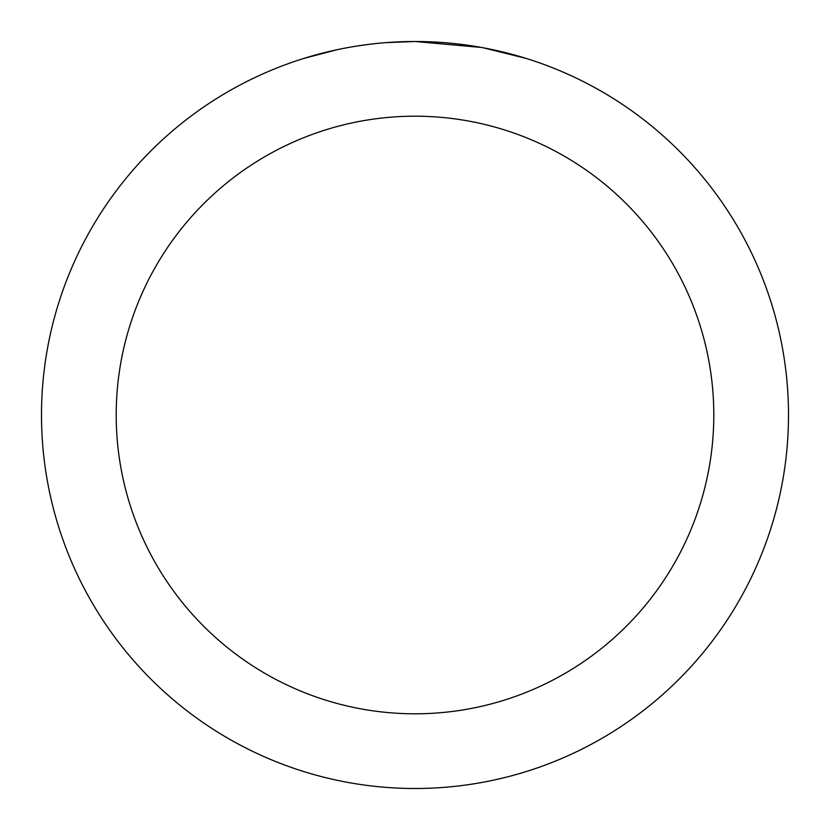 <?xml version="1.0" encoding="UTF-8"?>
<svg xmlns="http://www.w3.org/2000/svg" width="830" height="830" viewBox="0 0 830 830"><rect width="100%" height="100%" fill="white"/><g stroke="black" fill="none" stroke-linecap="round" stroke-linejoin="round"><path stroke-width="1.25" d="M422.449 41.573L427.637 41.718M460.992 44.343L462.569 44.54M481.348 47.445L415 41.5A373.5 373.5 0 0 1 788.5 415A373.5 373.5 0 0 1 415 788.5A373.5 373.5 0 0 1 41.5 415A373.5 373.5 0 0 1 415 41.5L385.815 42.641M483.112 47.767L525.961 58.37M415 116.2A298.8 298.8 0 0 1 713.8 415A298.8 298.8 0 0 1 415 713.8A298.8 298.8 0 0 1 116.2 415A298.8 298.8 0 0 1 415 116.2M372.877 43.886L368.323 44.426M304.05 58.37L336.596 49.821M357.896 45.889L368.323 44.436M387.62 42.506L393.565 42.123M359.162 45.702L366.03 44.727"/></g></svg>

